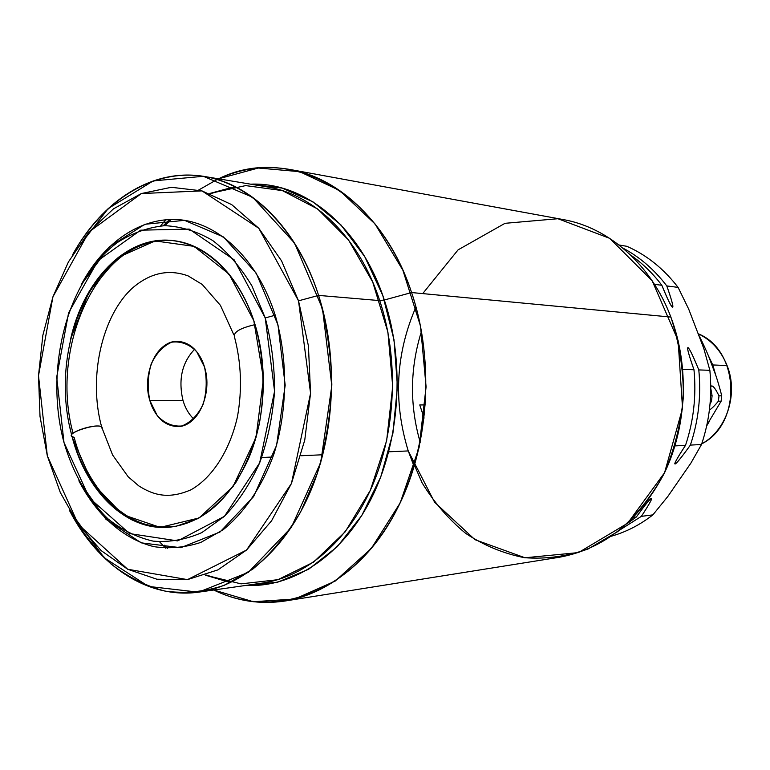 <?xml version="1.0" encoding="UTF-8"?>
<svg xmlns="http://www.w3.org/2000/svg" width="770" height="770" viewBox="0 0 770 770"><rect width="100%" height="100%" fill="white"/><g stroke="black" fill="none" stroke-linecap="round" stroke-linejoin="round"><path stroke-width="1.16" d="M194.627 349.272C182.009 362.526 178.13 379.581 182.99 400.439C185.281 408.148 188.891 414.347 193.819 419.053C188.891 414.347 185.281 408.148 182.99 400.439C178.13 379.581 182.009 362.526 194.627 349.272C182.009 362.526 178.13 379.581 182.99 400.439L149.823 400.458C155.213 417.138 164.405 425.839 177.379 426.551C197.495 427.321 213.174 393.566 204.483 366.953C199.17 351.11 190.459 342.592 178.361 341.389C157.427 339.57 141.353 373.623 149.823 400.458C143.836 379.87 150.959 354.171 165.406 345.056C179.756 335.643 198.256 345.624 204.483 366.953C210.932 388.147 203.116 414.895 188.227 423.375C173.423 432.182 155.598 421.171 149.823 400.458L157.282 415.694C164.53 423.288 172.711 426.715 181.797 425.993C190.633 422.489 197.726 415.3 203.088 404.433C206.697 392.142 207.169 379.649 204.483 366.953L196.62 351.524C189.073 344.113 180.767 341.004 171.71 342.188C163.057 346.067 156.204 353.363 151.161 364.075C147.763 376.02 147.311 388.147 149.823 400.458M102.112 428.678L101.678 427.09C97.241 422.643 66.066 432.663 72.13 436.59L74.132 437.36C88.358 491.606 128.022 530.857 170.825 527.084C154.674 528.191 139.418 524.091 125.077 514.784C99.619 497.68 81.966 471.615 72.13 436.59C66.066 432.663 97.241 422.643 101.678 427.09L102.112 428.678C104.884 420.16 59.396 434.261 74.132 437.36C88.358 491.606 128.022 530.857 170.825 527.084M71.687 434.963C52.861 366.886 76.644 282.244 128.128 251.973C142.681 243.002 158.023 239.258 174.155 240.731C102.323 231.549 48.26 343.362 73.073 433.279M255.062 324.622C240.25 328.058 233.368 332.111 234.427 336.769C233.368 332.111 240.25 328.058 255.062 324.622M72.351 437.408L72.264 437.408C86.577 492.126 126.752 531.569 169.901 527.181C202.837 523.003 228.979 500.317 248.344 459.132C265.515 419.198 268.114 367.078 254.966 324.286C240.5 276.478 207.438 244.129 173.231 240.615C127.233 234.773 83.92 279.231 70.667 338.925C82.775 286.902 116.674 246.198 156.406 240.75C196.013 235.245 237.747 268.451 254.966 324.286C263.86 356.712 265.303 389.967 259.297 424.049C253.946 445.599 246.179 465.003 235.986 482.27C224.657 497.834 211.933 509.952 197.823 518.653L175.897 526.362C160.92 527.941 146.367 525.833 132.228 520.048C104.749 505.64 83.121 475.157 72.264 437.408L92.111 482.829L122.709 514.601L160.16 527.383L199.064 517.969L233.089 486.515L256.064 437.302L263.465 378.522L253.821 320.705L229.094 274.139L194.107 246.371L155.117 240.933L118.339 257.296L88.964 291.83L70.667 338.925M265.226 317.933L252.002 286.065C240.75 267.277 227.679 252.117 212.79 240.577C197.236 231.404 181.22 226.438 164.742 225.668C148.389 227.294 132.835 232.771 118.07 242.098C67.183 278.692 44.034 369.051 63.997 442.529C73.314 474.002 88.001 499.46 108.07 518.922C122.035 530.02 137.05 537.422 153.134 541.127C169.516 542.484 185.753 539.645 201.836 532.59L224.455 516.314C238.353 501.732 250.096 483.906 259.673 462.837C267.69 440.353 272.657 416.483 274.572 391.247C274.601 365.875 271.492 341.428 265.226 317.933L252.002 286.065C240.75 267.277 227.679 252.117 212.79 240.577C197.236 231.404 181.22 226.438 164.742 225.668C148.389 227.294 132.835 232.771 118.07 242.098C67.183 278.692 44.034 369.051 63.997 442.529C73.314 474.002 88.001 499.46 108.07 518.922C122.035 530.02 137.05 537.422 153.134 541.127C169.516 542.484 185.753 539.645 201.836 532.59L224.455 516.314C238.353 501.732 250.096 483.906 259.673 462.837C267.69 440.353 272.657 416.483 274.572 391.247C274.601 365.875 271.492 341.428 265.226 317.933L275.217 315.219C288.23 359.34 287.682 410.699 273.735 454.57C262.127 486.582 244.465 512.579 223.146 529.741L200.797 542.436C185.214 547.509 169.66 548.933 154.125 546.69C123.498 539.298 96.635 515.072 78.858 480.778L105.981 519.307L141.16 542.85L180.729 547.711L219.979 532.032L253.609 496.592L276.584 445.358L285.189 385.221L277.98 324.892L256.198 273.138L223.406 236.929L184.53 220.345L144.856 224.282L109.138 247.006L81.129 284.9C103.738 242.136 141.786 215.792 181.094 219.883C220.297 224.137 258.085 260.578 275.217 315.219C288.23 359.34 287.682 410.699 273.735 454.57C262.127 486.582 244.465 512.579 223.146 529.741L200.797 542.436C185.214 547.509 169.66 548.933 154.125 546.69C123.498 539.298 96.635 515.072 78.858 480.778M71.648 435.079L69.656 426.513M298.519 300.829L281.579 260.886L258.797 228.286L231.712 204.637L201.99 190.893L171.354 187.293L141.382 193.54L113.498 208.834L88.868 232.068L68.443 261.887L52.938 296.806L42.86 335.277L38.5 375.693L40.011 416.445L47.336 455.898L60.281 492.463L78.425 524.543L101.178 550.617L127.695 569.251L156.907 579.232L187.495 579.618L217.929 569.877L246.535 550.05L271.579 520.79L291.445 483.473L304.756 440.113L310.56 393.278L308.423 345.874L298.519 300.829L281.579 260.886L258.797 228.286L231.712 204.637L201.99 190.893L171.354 187.293L141.382 193.54L113.498 208.834L88.868 232.068L68.443 261.887L52.938 296.806L42.86 335.277L38.5 375.693L40.011 416.445L47.336 455.898L60.281 492.463L78.425 524.543L101.178 550.617L127.695 569.251L156.907 579.232L187.495 579.618L217.929 569.877L246.535 550.05L271.579 520.79L291.445 483.473L304.756 440.113L310.56 393.278L308.423 345.874L298.519 300.829L318.607 295.401C326.567 323.843 330.975 353.497 331.832 384.365C330.542 415.242 325.72 444.887 317.365 473.29L300.579 512.05C286.681 535.092 270.742 554.13 252.753 569.165L224.291 585.335C204.502 591.832 184.781 593.766 165.126 591.129C145.886 586.009 127.868 576.98 111.073 564.025C95.249 549.125 81.447 531.377 69.666 510.799C98.031 565.526 147.763 599.599 199.392 592.053C243.407 585.778 286.604 548.375 311.013 490.249C335.248 432.086 338.251 356.741 318.607 295.401L379.735 300.608C399.004 358.936 396.098 430.43 372.353 485.764C348.444 541.041 306.017 576.836 262.599 583.034C306.017 576.836 348.444 541.041 372.353 485.764C396.098 430.43 399.004 358.936 379.735 300.608L318.607 295.401C297.557 228.748 251.636 183.732 204.214 176.446C152.768 167.706 102.266 200.614 72.64 254.678C101.496 202.828 148.995 170.594 198.583 175.666C247.998 180.931 296.315 226.255 318.607 295.401L379.735 300.608L384.326 300.002C360.514 226.707 304.391 181.72 250.654 184.174C304.391 181.72 360.514 226.707 384.326 300.002L379.735 300.608L384.326 300.002L411.594 292.552C438.784 372.526 425.367 474.147 380.63 536.382C335.874 598.858 267.922 616.76 213.752 590.013C236.342 601.043 260.048 604.71 284.852 601.033C332.197 593.487 378.359 554.159 404.26 493.859C429.987 433.51 432.875 355.817 411.594 292.552L384.326 300.002L411.594 292.552C388.985 224.494 340.359 178.111 289.857 169.448C265.14 165.194 241.366 168.322 218.516 178.823C287.306 144.365 377.945 189.401 411.594 292.552L670.863 317.067C689.439 366.068 687.042 425.637 664.712 472.414C639.533 520.674 604.392 548.952 559.29 557.268L284.852 601.033M81.129 284.9C103.738 242.136 141.786 215.792 181.094 219.883C220.297 224.137 258.085 260.578 275.217 315.219M230.509 582.63L205.388 575.171L230.509 582.63M165.829 548.259L159.602 541.849M163.269 225.716L169.641 219.45M209.815 193.463L235.1 186.59L209.815 193.463L245.669 185.599L282.426 190.623L317.615 208.968L348.569 240.028L372.719 282.051L387.907 332.139L392.71 386.463L386.646 440.661L370.303 490.384L345.181 531.839L313.515 562.177L277.912 579.694L241.048 583.862L205.388 575.171M267.19 186.927C313.977 194.146 359.07 237.227 379.735 300.608C359.07 237.227 313.977 194.146 267.19 186.927L204.214 176.446M171.209 219.412L164.934 225.658M167.417 548.336L164.308 545.189M245.996 585.402C292.841 587.847 341.995 556.142 371.053 499.027C399.996 441.913 405.367 363.353 384.326 300.002C405.367 363.353 399.996 441.913 371.053 499.027C341.995 556.142 292.841 587.847 245.996 585.402L277.672 582.197L308.626 569.251L337.212 546.758L361.765 515.525L380.746 476.986L392.921 433.164L397.436 386.521L393.999 339.782L382.854 295.69L364.768 256.718L340.946 224.927L312.889 201.778L282.244 188.111L250.654 184.174M160.67 225.88L165.762 219.681M198.698 190.017L217.159 179.458M261.742 457.505L272.898 457.005M300.935 455.744L322.822 454.762M388.773 451.798L408.244 450.931C393.123 401.719 395.703 353.719 415.973 306.903C395.703 353.719 393.123 401.719 408.244 450.931L388.773 451.798L408.244 450.931L422.114 482.867C434.116 502.473 448.631 519.307 465.638 533.341C483.829 545.42 503.416 553.534 524.409 557.682C545.815 559.328 567.047 556.421 588.116 548.962L617.742 531.589C635.972 515.929 651.381 496.727 663.952 473.993C674.453 449.68 680.94 423.847 683.404 396.502C683.375 369.003 679.198 342.525 670.863 317.067C651.122 264.389 608.473 227.448 563.207 219.566L289.857 169.448M414.125 466.543L408.244 450.931L434.569 502.175L474.946 539.664L524.996 557.769L578.472 552.591L627.685 523.205L664.587 472.674L682.538 408.312L678.11 340.6L652.19 280.809L609.657 238.325L557.923 218.719L505.014 223.319L458.102 249.846L422.72 293.601M420.208 442.317C409.515 405.174 409.938 368.147 421.498 331.264C409.938 368.147 409.515 405.174 420.208 442.317C409.515 405.174 409.938 368.147 421.498 331.264M611.38 536.199C626.135 532.003 639.966 524.899 652.873 514.88L667.821 496.477L690.94 463.039L701.499 444.511L690.372 445.099C671.979 470.826 669.621 469.325 685.512 445.349L674.982 445.907L685.512 445.349C669.621 469.325 671.979 470.826 690.372 445.099C698.467 420.882 701.278 395.828 698.804 369.918C692.317 353.988 688.611 346.692 687.687 348.021C687.235 349.137 689.333 356.375 693.982 369.754C696.455 395.799 693.635 420.998 685.512 445.349C678.409 456.273 674.838 462.385 674.799 463.704C674.943 465.494 680.131 459.295 690.372 445.099L701.499 444.511L690.94 463.039L667.821 496.477L652.873 514.88C639.966 524.899 626.135 532.003 611.38 536.199C626.135 532.003 639.966 524.899 652.873 514.88L641.352 516.362L619.542 530.174L641.352 516.362L652.873 514.88L667.821 496.477L690.94 463.039L701.499 444.511C709.526 420.613 712.317 395.876 709.863 370.312C712.317 395.876 709.526 420.613 701.499 444.511L690.372 445.099C698.467 420.882 701.278 395.828 698.804 369.918L709.863 370.312L703.809 348.521L688.698 309.117L678.101 287.393C663.653 268.653 646.559 254.947 626.809 246.294L619.022 244.995L626.809 246.294C646.559 254.947 663.653 268.653 678.101 287.393L666.791 285.93C654.25 269.519 639.591 256.891 622.815 248.046C639.591 256.891 654.25 269.519 666.791 285.93L678.101 287.393L688.698 309.117L703.809 348.521L709.863 370.312L698.804 369.918C693.077 355.961 689.487 348.521 688.024 347.588C686.773 347.424 688.755 354.806 693.982 369.754L682.798 369.359L693.982 369.754C696.455 395.799 693.635 420.998 685.512 445.349L675.502 445.878M425.338 404.914L419.756 404.943L425.338 404.914L419.756 404.943L424.097 418.043M630.62 255.043C642.286 263.138 652.7 273.215 661.854 285.285C652.7 273.215 642.286 263.138 630.62 255.043C642.286 263.138 652.7 273.215 661.854 285.285L654.5 284.332L661.854 285.285C672.913 312.88 677.292 315.286 666.791 285.93C654.25 269.519 639.591 256.891 622.815 248.046M652.873 514.88L641.352 516.362C649.697 503.609 652.95 497.641 651.112 498.469C649.611 499.307 644.683 505.486 636.328 517.007L633.71 517.344L636.328 517.007L627.512 523.369M654.5 284.332L661.854 285.285C667.051 297.932 670.42 305.103 671.96 306.797C674.145 308.905 672.422 301.946 666.791 285.93L678.101 287.393L688.698 309.117L703.809 348.521L709.863 370.312L698.804 369.918C693.077 355.961 689.487 348.521 688.024 347.588C686.773 347.424 688.755 354.806 693.982 369.754L682.798 369.359M641.352 516.362C657.012 492.675 653.971 492.338 636.328 517.007C653.971 492.338 657.012 492.675 641.352 516.362L619.542 530.174M706.85 425.117L721.124 401.199L706.85 425.117L721.124 401.199L718.391 401.208L719.007 395.819L721.731 395.838L721.124 401.199L718.391 401.208C714.56 405.829 711.557 408.774 709.391 410.025C711.557 408.774 714.56 405.829 718.391 401.208L719.007 395.819C714.993 387.714 712.26 384.596 710.806 386.473M710.585 395.78L712.096 395.79L710.585 395.78L712.096 395.79L710.749 388.263L712.096 395.79L711.48 401.218L710.267 401.218M712.096 395.79L711.48 401.218L712.096 395.79L710.749 388.263M721.731 395.838L719.007 395.819C714.685 387.156 711.932 384.211 710.749 387.012C711.932 384.211 714.685 387.156 719.007 395.819L721.731 395.838L721.124 401.199L721.731 395.838C716.668 375.173 708.9 354.7 698.419 334.401C708.9 354.7 716.668 375.183 721.731 395.838C716.649 375.106 708.843 354.556 698.303 334.161M712.192 365.153L712.77 364.951L715.84 375.462L712.77 364.951L712.192 365.153L712.77 364.951L708.515 355.99L712.77 364.951L727.072 365.548C738.661 393.942 726.582 430.565 701.73 443.838C726.582 430.565 738.661 393.942 727.072 365.548C721.038 350.658 711.393 340.051 698.13 333.718C711.393 340.051 721.038 350.658 727.072 365.548M709.671 420.805L706.677 425.935M193.819 419.053C188.891 414.347 185.281 408.148 182.99 400.439M63.997 442.529L56.701 377.127L68.588 312.851L98.031 260.568L140.641 230.182L189.208 229.085L234.147 259.837L265.226 317.933L274.572 391.247L259.673 462.837L224.455 516.314L177.629 540.906L129.581 533.581L89.513 498.084L63.997 442.529M47.336 455.898L38.5 375.693L52.938 296.806L88.868 232.068L141.382 193.54L201.99 190.893L258.797 228.286L298.519 300.829L310.56 393.278L291.445 483.473L246.535 550.05L187.495 579.618L127.695 569.251L78.425 524.543L47.336 455.898M69.666 510.799L104.142 557.721L148.533 586.422L198.516 592.178L248.335 572.341L291.272 527.508L320.753 462.404L331.812 385.76L322.534 308.876L294.573 243.099L252.685 197.284L203.338 176.301L153.24 180.902L108.195 208.555L72.64 254.678M168.043 222.492L164.953 225.658M218.516 178.823L258.345 168.024L299.674 171.681L339.628 190.498L375.067 223.983L402.903 270.27L420.507 326.056L426.099 386.848L419.101 447.495L400.208 502.858L371.304 548.49L335.094 581.148L294.717 599.031L253.32 601.726L213.752 590.013M415.973 306.903C395.703 353.719 393.123 401.719 408.244 450.931M678.101 287.393C663.653 268.653 646.559 254.947 626.809 246.294L619.022 244.995M661.854 285.285C672.913 312.88 677.292 315.286 666.791 285.93M721.124 401.199L718.391 401.208C714.56 405.829 711.557 408.774 709.391 410.025M710.036 404.058L711.48 401.218M708.515 355.99L715.84 375.462M701.73 443.838C742.318 423.654 739.826 350.177 698.13 333.718M690.372 445.099C698.467 420.882 701.278 395.828 698.804 369.918M685.512 445.349C693.635 420.998 696.455 395.799 693.982 369.754M701.499 444.511C709.526 420.613 712.317 395.876 709.863 370.312M718.391 401.208L719.007 395.819M234.427 336.769C241.28 362.708 242.3 389.322 237.487 416.599C229.672 451.393 211.586 478.324 190.902 489.826C168.534 499.499 153.519 495.226 138.725 485.851L128.186 476.784L112.612 455.031L101.678 427.09C88.011 377.627 101.881 316.172 132.065 288.394C149.775 272.955 168.447 268.788 188.082 275.881L202.192 284.428L220.422 305.344L233.849 334.873M199.392 592.053L262.599 583.034M210.403 193.684L235.322 186.696M205.985 574.959L230.731 582.524M671.267 305.748L670.208 303.881M676.002 460.961L675.136 462.751M649.216 500.336L650.265 499.22M710.777 388.638L710.749 387.118"/></g></svg>

